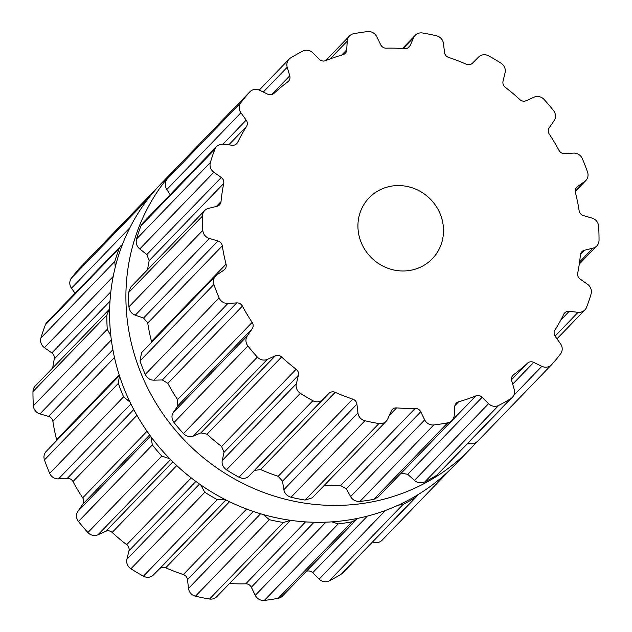 <?xml version="1.0" encoding="UTF-8"?>
<svg xmlns="http://www.w3.org/2000/svg" width="632" height="632" viewBox="0 0 632 632"><rect width="100%" height="100%" fill="white"/><g stroke="black" fill="none" stroke-linecap="round" stroke-linejoin="round"><path stroke-width="0.95" d="M476.417 442.313A203.354 192.618 -136 0 1 470.429 448.831A203.354 192.618 -136 0 1 190.343 446.121A203.354 192.618 -136 0 1 177.869 166.303A203.354 192.618 -136 0 1 180.902 163.23A203.354 192.618 -136 0 0 177.869 166.303L161.571 183.169A203.354 192.618 -136 0 0 174.045 462.995A203.354 192.618 -136 0 0 454.132 465.697A203.354 192.618 -136 0 1 174.045 462.995A203.354 192.618 -136 0 1 161.571 183.169L177.869 166.303A203.354 192.618 -136 0 0 190.343 446.121A203.354 192.618 -136 0 0 470.429 448.831L454.132 465.697L470.429 448.831A203.354 192.618 -136 0 0 476.417 442.313M296.653 54.392A203.425 192.689 -136 0 1 302.768 51.113A8.777 8.311 -136 0 1 312.872 52.875L319.302 59.274A5.854 5.546 44 0 0 325.591 60.648A185.144 175.364 -136 0 1 334.13 57.48A185.144 175.364 -136 0 1 342.836 54.763A5.854 5.546 44 0 0 346.707 49.92L347.221 41.143A8.777 8.311 -136 0 1 349.449 36.008A8.777 8.311 -136 0 1 353.738 33.709A203.425 192.689 -136 0 1 360.667 32.524A203.425 192.689 -136 0 1 367.65 31.6A8.777 8.311 -136 0 1 376.727 36.672L380.693 44.769A5.854 5.546 44 0 0 386.255 48.182A185.144 175.364 -136 0 1 395.521 48.182A185.144 175.364 -136 0 1 404.804 48.656A5.854 5.546 44 0 0 410.168 45.512L413.676 37.612A8.777 8.311 -136 0 1 415.216 35.321A8.777 8.311 -136 0 1 422.468 32.99A203.425 192.689 -136 0 1 429.515 34.27A203.425 192.689 -136 0 1 436.53 35.803A8.777 8.311 -136 0 1 443.482 43.584L444.509 52.393A5.854 5.546 44 0 0 448.657 57.441A185.144 175.364 -136 0 1 457.536 60.609A185.144 175.364 -136 0 1 466.266 64.219A5.854 5.546 44 0 0 472.491 63.161L478.558 57.078A8.777 8.311 -136 0 1 488.576 55.821A203.425 192.689 -136 0 1 494.888 59.416A203.425 192.689 -136 0 1 501.081 63.224A8.777 8.311 -136 0 1 505.079 72.767L503.033 81.236A5.854 5.546 44 0 0 505.284 87.303A185.144 175.364 -136 0 1 512.702 93.252A185.144 175.364 -136 0 1 519.836 99.564A5.854 5.546 44 0 0 526.156 100.717L534.064 97.186A8.777 8.311 -136 0 1 544.089 99.461A203.425 192.689 -136 0 1 548.9 104.928A203.425 192.689 -136 0 1 553.529 110.553A8.777 8.311 -136 0 1 554.082 120.704L549.224 127.806A5.854 5.546 44 0 0 549.295 134.166A185.144 175.364 -136 0 1 554.359 142.184A185.144 175.364 -136 0 1 559.028 150.432A5.854 5.546 44 0 0 564.692 153.655L573.477 153.11A8.777 8.311 -136 0 1 582.309 158.632A203.425 192.689 -136 0 1 585.042 165.315A203.425 192.689 -136 0 1 587.547 172.078A8.777 8.311 -136 0 1 585.801 180.602A8.777 8.311 -136 0 1 584.592 181.621L577.498 186.503A5.854 5.546 44 0 0 575.381 192.381A185.144 175.364 -136 0 1 577.49 201.505A185.144 175.364 -136 0 1 579.125 210.693A5.854 5.546 44 0 0 583.454 215.599L592.058 218.103A8.777 8.311 -136 0 1 598.623 226.201A203.425 192.689 -136 0 1 598.954 233.295A203.425 192.689 -136 0 1 599.033 240.381A8.777 8.311 -136 0 1 596.79 245.959A8.777 8.311 -136 0 1 592.927 248.163L584.45 250.233A5.854 5.546 44 0 0 580.405 254.925A185.144 175.364 -136 0 1 579.291 264.05A185.144 175.364 -136 0 1 577.711 273.079A5.854 5.546 44 0 0 580.168 279.075L587.555 284.321A8.777 8.311 -136 0 1 591.07 294.03A203.425 192.689 -136 0 1 588.953 300.674A203.425 192.689 -136 0 1 586.591 307.223A8.777 8.311 -136 0 1 584.884 309.917A8.777 8.311 -136 0 1 578.075 312.311L569.242 311.315A5.854 5.546 44 0 0 563.752 314.254A185.144 175.364 -136 0 1 559.557 322.281A185.144 175.364 -136 0 1 554.943 330.054A5.854 5.546 44 0 0 555.244 336.422L560.521 343.776A8.777 8.311 -136 0 1 560.552 353.92A203.425 192.689 -136 0 1 556.247 359.316A203.425 192.689 -136 0 1 551.736 364.546A8.777 8.311 -136 0 1 551.538 364.767A8.777 8.311 -136 0 1 541.829 366.315L533.708 362.381A5.854 5.546 44 0 0 527.443 363.21A185.144 175.364 -136 0 1 520.665 369.167A185.144 175.364 -136 0 1 513.579 374.752A5.854 5.546 44 0 0 511.675 380.717L514.211 389.304A8.777 8.311 -136 0 1 512.331 397.402A8.777 8.311 -136 0 1 510.759 398.658A203.425 192.689 -136 0 1 504.778 402.157A203.425 192.689 -136 0 1 498.664 405.436A8.777 8.311 -136 0 1 488.568 403.674L482.129 397.275A5.854 5.546 44 0 0 475.841 395.901A185.144 175.364 -136 0 1 467.309 399.068A185.144 175.364 -136 0 1 458.595 401.786A5.854 5.546 44 0 0 454.732 406.637L454.211 415.406A8.777 8.311 -136 0 1 451.983 420.541A8.777 8.311 -136 0 1 447.693 422.84A203.425 192.689 -136 0 1 440.765 424.025A203.425 192.689 -136 0 1 433.781 424.949A8.777 8.311 -136 0 1 424.704 419.877L420.738 411.78A5.854 5.546 44 0 0 415.184 408.367A185.144 175.364 -136 0 1 405.918 408.367A185.144 175.364 -136 0 1 396.635 407.893A5.854 5.546 44 0 0 391.263 411.037L387.764 418.937A8.777 8.311 -136 0 1 386.215 421.228A8.777 8.311 -136 0 1 378.963 423.558A203.425 192.689 -136 0 1 371.916 422.279A203.425 192.689 -136 0 1 364.909 420.746A8.777 8.311 -136 0 1 357.949 412.965L356.93 404.156A5.854 5.546 44 0 0 352.775 399.108A185.144 175.364 -136 0 1 343.895 395.94A185.144 175.364 -136 0 1 335.165 392.33A5.854 5.546 44 0 0 328.94 393.388L322.873 399.471A8.777 8.311 -136 0 1 312.856 400.728A203.425 192.689 -136 0 1 306.544 397.133A203.425 192.689 -136 0 1 300.35 393.325A8.777 8.311 -136 0 1 296.353 383.782L298.399 375.313A5.854 5.546 44 0 0 296.155 369.246A185.144 175.364 -136 0 1 288.729 363.297A185.144 175.364 -136 0 1 281.603 356.985A5.854 5.546 44 0 0 275.276 355.832L267.368 359.363A8.777 8.311 -136 0 1 257.343 357.088A203.425 192.689 -136 0 1 252.531 351.621A203.425 192.689 -136 0 1 247.902 345.996A8.777 8.311 -136 0 1 247.349 335.845L252.215 328.743A5.854 5.546 44 0 0 252.144 322.383A185.144 175.364 -136 0 1 247.073 314.365A185.144 175.364 -136 0 1 242.404 306.117A5.854 5.546 44 0 0 236.739 302.894L227.955 303.439A8.777 8.311 -136 0 1 219.13 297.917A203.425 192.689 -136 0 1 216.389 291.233A203.425 192.689 -136 0 1 213.885 284.471A8.777 8.311 -136 0 1 215.631 275.947A8.777 8.311 -136 0 1 216.839 274.928L223.933 270.046A5.854 5.546 44 0 0 226.051 264.168A185.144 175.364 -136 0 1 223.941 255.044A185.144 175.364 -136 0 1 222.306 245.856A5.854 5.546 44 0 0 217.985 240.95L209.374 238.446A8.777 8.311 -136 0 1 202.809 230.348A203.425 192.689 -136 0 1 202.477 223.254A203.425 192.689 -136 0 1 202.406 216.168A8.777 8.311 -136 0 1 204.65 210.59A8.777 8.311 -136 0 1 208.505 208.386L216.981 206.316A5.854 5.546 44 0 0 221.026 201.624A185.144 175.364 -136 0 1 222.14 192.499A185.144 175.364 -136 0 1 223.72 183.47A5.854 5.546 44 0 0 221.263 177.474L213.877 172.228A8.777 8.311 -136 0 1 210.369 162.519A203.425 192.689 -136 0 1 212.478 155.875A203.425 192.689 -136 0 1 214.84 149.326A8.777 8.311 -136 0 1 216.547 146.632A8.777 8.311 -136 0 1 223.357 144.238L232.189 145.234A5.854 5.546 44 0 0 237.679 142.295A185.144 175.364 -136 0 1 241.874 134.268A185.144 175.364 -136 0 1 246.488 126.495A5.854 5.546 44 0 0 246.188 120.127L240.911 112.773A8.777 8.311 -136 0 1 240.879 102.629A203.425 192.689 -136 0 1 245.184 97.233A203.425 192.689 -136 0 1 249.695 92.003A8.777 8.311 -136 0 1 249.901 91.782A8.777 8.311 -136 0 1 259.602 90.234L267.723 94.168A5.854 5.546 44 0 0 273.996 93.339A185.144 175.364 -136 0 1 280.766 87.382A185.144 175.364 -136 0 1 287.86 81.797A5.854 5.546 44 0 0 289.756 75.832L287.22 67.245A8.777 8.311 -136 0 1 289.108 59.147A8.777 8.311 -136 0 1 290.673 57.891A203.425 192.689 -136 0 1 296.653 54.392M360.951 241.858A43.892 41.57 44 0 0 432.288 258.764A43.892 41.57 44 0 0 429.594 198.369A43.892 41.57 44 0 0 369.143 197.784A43.892 41.57 44 0 0 360.951 241.858M249.695 92.003L176.02 168.286L249.901 91.782M175.815 168.507A203.425 192.689 44 0 0 171.311 173.737A203.425 192.689 44 0 0 166.998 179.133C164.778 182.64 164.715 186.1 166.809 189.505L170.142 194.68M214.84 149.326L140.96 225.829L142.642 223.159L216.547 146.632M140.96 225.829A203.425 192.689 44 0 0 138.606 232.379A203.425 192.689 44 0 0 136.488 239.03C135.635 243.146 136.733 246.456 139.775 248.969L146.845 254.538L149.16 260.676A185.144 175.364 44 0 0 147.588 269.682M202.406 216.168L128.525 292.671L130.682 287.181L204.65 210.59M128.525 292.671A203.425 192.689 44 0 0 128.604 299.758A203.425 192.689 44 0 0 128.936 306.852C129.56 311.078 131.669 313.859 135.272 315.186L143.559 318.014L147.746 323.063A185.144 175.364 44 0 0 149.389 332.25A185.144 175.364 44 0 0 151.49 341.375L151.648 342.204M213.885 284.471L140.004 360.975L141.584 352.624L215.631 275.947M140.004 360.975A203.425 192.689 44 0 0 142.508 367.737A203.425 192.689 44 0 0 145.249 374.421C147.272 378.26 150.14 380.172 153.853 380.172L162.321 379.951L167.843 383.324A185.144 175.364 44 0 0 172.512 391.571A185.144 175.364 44 0 0 177.584 399.59L177.79 405.807L173.247 412.578C171.335 415.595 171.596 418.905 174.021 422.5A203.425 192.689 44 0 0 178.651 428.125A203.425 192.689 44 0 0 183.47 433.592C186.645 436.578 189.908 437.407 193.266 436.096L200.858 432.896L207.043 434.192A185.144 175.364 44 0 0 214.169 440.504A185.144 175.364 44 0 0 221.595 446.453L223.981 452.378L222.251 460.515C221.587 464.101 222.993 467.206 226.469 469.829A203.425 192.689 44 0 0 232.663 473.637A203.425 192.689 44 0 0 238.975 477.231C242.917 478.993 246.18 478.653 248.771 476.212L254.522 470.453L260.605 469.544A185.144 175.364 44 0 0 269.335 473.147A185.144 175.364 44 0 0 278.214 476.315L282.504 481.221L283.847 489.705C284.526 493.402 286.92 495.923 291.028 497.25A203.425 192.689 44 0 0 298.035 498.782A203.425 192.689 44 0 0 305.082 500.062L312.208 497.866L386.215 421.228M324.382 485.265A185.144 175.364 44 0 0 331.358 485.574A185.144 175.364 44 0 0 340.624 485.574L346.32 488.844L350.602 496.61C352.553 499.967 355.658 501.579 359.9 501.453A203.425 192.689 44 0 0 366.884 500.528A203.425 192.689 44 0 0 373.82 499.343L378.055 497.1L451.983 420.541M467.727 443.048C471.448 444.541 474.822 443.877 477.855 441.049L551.538 364.767M401.186 473.139A185.144 175.364 44 0 0 401.281 473.107L407.711 474.34L414.458 480.407C417.476 482.998 420.912 483.504 424.783 481.94A203.425 192.689 44 0 0 430.898 478.661A203.425 192.689 44 0 0 436.878 475.161L512.331 397.402M382.305 539.997A8.777 8.311 -136 0 1 382.099 540.218A8.777 8.311 -136 0 1 372.754 541.932M418.044 494.643L342.892 572.853A8.777 8.311 -136 0 1 341.327 574.109A203.425 192.689 -136 0 1 335.347 577.609A203.425 192.689 -136 0 1 329.233 580.887A8.777 8.311 -136 0 1 319.128 579.125L312.698 572.726A5.854 5.546 44 0 0 306.409 571.352A185.144 175.364 -136 0 1 306.315 571.383M357.301 518.445L282.551 595.992A8.777 8.311 -136 0 1 278.262 598.291A203.425 192.689 -136 0 1 271.333 599.476A203.425 192.689 -136 0 1 264.35 600.4A8.777 8.311 -136 0 1 255.273 595.328L251.307 587.231A5.854 5.546 44 0 0 245.745 583.818A185.144 175.364 -136 0 1 236.479 583.818A185.144 175.364 -136 0 1 229.511 583.51M263.331 514.567L269.351 519.694A203.425 192.689 44 0 0 276.366 521.226A203.425 192.689 44 0 0 283.413 522.506L290.515 520.326L216.784 596.679A8.777 8.311 -136 0 1 209.532 599.01A203.425 192.689 -136 0 1 202.485 597.73A203.425 192.689 -136 0 1 195.47 596.197A8.777 8.311 -136 0 1 188.518 588.416L187.491 579.607A5.854 5.546 44 0 0 183.343 574.559A185.144 175.364 -136 0 1 174.464 571.391A185.144 175.364 -136 0 1 165.734 567.781A5.854 5.546 44 0 0 159.509 568.84L153.442 574.923A8.777 8.311 -136 0 1 143.425 576.179A203.425 192.689 -136 0 1 137.112 572.584A203.425 192.689 -136 0 1 130.919 568.776A8.777 8.311 -136 0 1 126.921 559.233L128.968 550.764A5.854 5.546 44 0 0 126.716 544.697A185.144 175.364 -136 0 1 119.298 538.748A185.144 175.364 -136 0 1 112.164 532.436A5.854 5.546 44 0 0 105.844 531.283L97.936 534.814A8.777 8.311 -136 0 1 87.911 532.539A203.425 192.689 -136 0 1 83.1 527.072A203.425 192.689 -136 0 1 78.471 521.447A8.777 8.311 -136 0 1 77.918 511.296L82.776 504.194A5.854 5.546 44 0 0 82.705 497.834A185.144 175.364 -136 0 1 77.641 489.816A185.144 175.364 -136 0 1 72.972 481.568A5.854 5.546 44 0 0 67.308 478.345L58.523 478.89A8.777 8.311 -136 0 1 49.691 473.368A203.425 192.689 -136 0 1 46.958 466.685A203.425 192.689 -136 0 1 44.453 459.922A8.777 8.311 -136 0 1 46.199 451.398L119.401 375.598M56.769 440.457A5.854 5.546 44 0 0 56.619 439.619A185.144 175.364 -136 0 1 54.51 430.495A185.144 175.364 -136 0 1 52.875 421.307A5.854 5.546 44 0 0 48.546 416.401L39.942 413.897A8.777 8.311 -136 0 1 33.378 405.799A203.425 192.689 -136 0 1 33.046 398.705A203.425 192.689 -136 0 1 32.967 391.619A8.777 8.311 -136 0 1 35.21 386.041L109.66 308.985M52.709 367.927A185.144 175.364 -136 0 1 54.289 358.921A5.854 5.546 44 0 0 51.832 352.925L44.445 347.679A8.777 8.311 -136 0 1 40.93 337.97A203.425 192.689 -136 0 1 43.047 331.326A203.425 192.689 -136 0 1 45.409 324.777A8.777 8.311 -136 0 1 47.116 322.083L122.497 244.339M75.026 293.177L71.479 288.224A8.777 8.311 -136 0 1 71.448 278.08A203.425 192.689 -136 0 1 75.753 272.684A203.425 192.689 -136 0 1 80.264 267.454A8.777 8.311 -136 0 1 80.462 267.233L155.583 189.687M143.954 204.42L145.328 201.576A203.425 192.689 44 0 1 149.634 196.181A203.425 192.689 44 0 1 154.145 190.951L154.342 190.73M115.253 267.21L114.811 261.466A203.425 192.689 44 0 1 116.928 254.822A203.425 192.689 44 0 1 119.29 248.273L121.012 245.556M110.829 335.671L107.258 329.288A203.425 192.689 44 0 1 106.927 322.202A203.425 192.689 44 0 1 106.848 315.115L109.17 309.451M129.955 402.007L123.572 396.864A203.425 192.689 44 0 1 120.838 390.181A203.425 192.689 44 0 1 118.334 383.419L119.44 375.692M169.803 458.777L161.792 456.035A203.425 192.689 44 0 1 156.973 450.569A203.425 192.689 44 0 1 152.352 444.944L150.93 436.696M225.498 499.714L217.305 499.675A203.425 192.689 44 0 1 210.993 496.081A203.425 192.689 44 0 1 204.8 492.273L200.723 484.894M356.488 519.433L352.143 521.787A203.425 192.689 44 0 1 345.214 522.964A203.425 192.689 44 0 1 338.231 523.896L331.776 521.866M416.78 496.341L341.327 574.109M415.208 497.605A203.425 192.689 44 0 1 409.228 501.105A203.425 192.689 44 0 1 403.113 504.376L398.294 505.15M287.22 67.245L263.299 92.019M289.756 75.832L271.626 94.603M346.707 49.92L341.715 55.087M347.221 41.143L330.038 58.934M240.879 102.629L166.998 179.133M240.911 112.773L166.809 189.505M246.188 120.127L222.946 144.207M246.488 126.495L228.76 144.846M237.679 142.295L235.42 144.633M410.168 45.512L407.648 48.127M413.676 37.612L403.121 48.538M210.369 162.519L136.488 239.03M213.877 172.228L139.775 248.969M221.263 177.474L146.845 254.538M223.72 183.47L149.16 260.676M221.026 201.624L216.342 206.474M202.809 230.348L128.936 306.852M209.374 238.446L135.272 315.186M217.985 240.95L143.559 318.014M222.306 245.856L147.746 323.063M226.051 264.168L151.49 341.375M219.13 297.917L145.249 374.421M227.955 303.439L153.853 380.172M236.739 302.894L162.321 379.951M242.404 306.117L167.843 383.324M252.144 322.383L177.584 399.59M252.215 328.743L177.79 405.807M247.349 335.845L173.247 412.578M247.902 345.996L174.021 422.5M257.343 357.088L183.47 433.592M584.592 181.621L575.215 191.338M267.368 359.363L193.266 436.096M577.498 186.503L576.044 188.012M275.276 355.832L200.858 432.896M281.603 356.985L207.043 434.192M296.155 369.246L221.595 446.453M298.399 375.313L223.981 452.378M296.353 383.782L222.251 460.515M300.35 393.325L226.469 469.829M312.856 400.728L238.975 477.231M592.927 248.163L579.591 261.972M322.873 399.471L248.771 476.212M584.45 250.233L580.492 254.325M328.94 393.388L254.522 470.453M335.165 392.33L260.605 469.544M352.775 399.108L278.214 476.315M356.93 404.156L282.504 481.221M357.949 412.965L283.847 489.705M364.909 420.746L291.028 497.25M378.963 423.558L305.082 500.062M578.075 312.311L555.054 336.145M569.242 311.315L560.75 320.108M396.635 407.893L389.28 415.501M415.184 408.367L340.624 485.574M420.738 411.78L346.32 488.844M424.704 419.877L350.602 496.61M433.781 424.949L359.9 501.453M447.693 422.84L373.82 499.343M541.829 366.315L513.729 395.419M533.708 362.381L512.686 384.145M527.443 363.21L511.478 379.745M458.595 401.786L454.882 405.633M513.579 374.752L512.394 375.985M475.841 395.901L401.281 473.107M482.129 397.275L407.711 474.34M488.568 403.674L414.458 480.407M510.759 398.658L436.878 475.161M498.664 405.436L424.783 481.94M154.145 190.951L80.264 267.454M145.328 201.576L71.448 278.08M129.908 227.718L71.479 288.224M119.29 248.273L45.409 324.777M114.811 261.466L40.93 337.97M113.199 276.484L44.445 347.679M110.837 291.826L51.832 352.925M110.008 301.227L54.289 358.921M106.848 315.115L32.967 391.619M107.258 329.288L33.378 405.799M111.35 339.953L39.942 413.897M112.899 349.765L48.546 416.401M114.479 357.507L52.875 421.307M119.164 374.847L56.619 439.619M118.334 383.419L44.453 459.922M123.572 396.864L49.691 473.368M130.895 403.943L58.523 478.89M133.755 409.536L67.308 478.345M136.947 415.319L72.972 481.568M147.011 431.245L82.705 497.834M149.642 434.95L82.776 504.194M150.503 436.127L77.918 511.296M152.352 444.944L78.471 521.447M161.792 456.035L87.911 532.539M170.593 459.583L97.936 534.814M172.884 461.866L105.844 531.283M176.755 465.563L112.164 532.436M191.22 477.903L126.716 544.697M195.904 481.45L128.968 550.764M199.522 484.057L126.921 559.233M204.8 492.273L130.919 568.776M217.305 499.675L143.425 576.179M225.885 499.904L153.442 574.923M226.019 499.975L159.509 568.84M229.535 501.713L165.734 567.781M246.614 509.044L183.343 574.559M253.314 511.446L187.491 579.607M260.605 513.769L188.518 588.416M269.351 519.694L195.47 596.197M283.413 522.506L209.532 599.01M305.556 521.882L245.745 583.818M314.049 522.253L251.307 587.231M325.915 522.174L255.273 595.328M338.231 523.896L264.35 600.4M352.143 521.787L278.262 598.291M357.546 518.398L306.409 571.352M367.358 516.123L312.698 572.726M385.449 510.451L319.128 579.125M403.113 504.376L329.233 580.887M259.246 90.068L289.108 59.147M325.685 60.617L349.449 36.008M402.489 48.49L415.216 35.321M575.231 191.543L585.801 180.602M579.291 264.073L596.79 245.959M556.974 338.823L584.884 309.917M382.099 540.218L451.098 468.77"/></g></svg>
